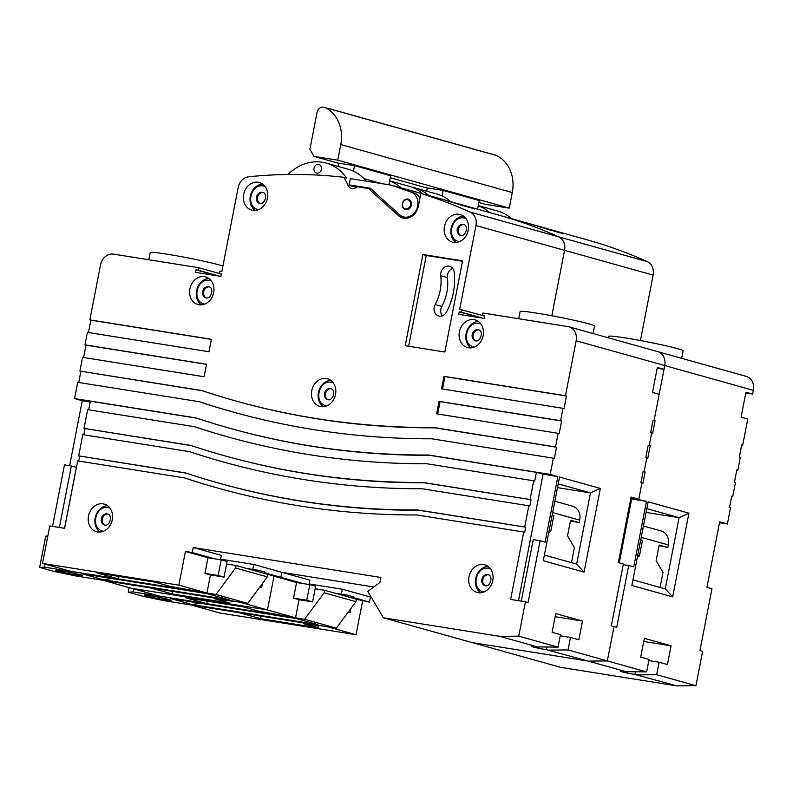 <?xml version="1.0" encoding="UTF-8"?>
<svg xmlns="http://www.w3.org/2000/svg" width="793" height="793" viewBox="0 0 793 793"><rect width="100%" height="100%" fill="white"/><g stroke="black" fill="none" stroke-linecap="round" stroke-linejoin="round"><path stroke-width="1.19" d="M61.913 570.97A13.699 0.714 -169 0 0 55.659 570.365A13.699 0.714 -169 0 0 62.558 572.348A13.699 0.714 -169 0 0 76.297 574.994A13.699 0.714 -169 0 0 82.551 575.599A13.699 0.714 -169 0 0 75.652 573.617A13.699 0.714 -169 0 0 61.913 570.97M267.34 576.888L247.723 603.374L215.964 594.492L235.58 568.006L236.066 565.508L267.826 574.39L267.34 576.888L235.58 568.006M247.723 603.374L76.267 576.035L54.697 571.584L39.65 567.382L44.507 567.154L215.964 594.492M118.643 576.362L118.157 578.86L96.766 572.873L154.893 582.141L169.94 586.354L206.943 593.015L210.462 574.905L224.013 577.106L226.56 563.992L236.066 565.508M45.092 564.14L44.507 567.154M229.266 599.825L207.538 593.749L81.758 573.696L103.487 579.772L229.266 599.825M111.664 578.464L103.487 579.772M47.828 536.058L45.716 536.157L39.65 567.382M226.56 563.992L227.046 561.494L221.188 559.858L218.154 575.47L224.013 577.106M210.462 574.905L204.941 573.359L218.154 575.47M204.941 573.359L207.984 557.757L221.188 559.858M264.376 573.428L264.654 572.011L258.805 570.375L258.528 571.793M246.405 568.403L258.805 570.375M259.628 587.306L261.621 587.623L262.414 583.549M259.777 587.107L261.621 587.623M485.514 585.809A5.729 4.808 105.6 0 1 482.957 579.177A5.729 4.808 105.6 0 1 488.587 574.836A5.729 4.808 -74.4 0 0 482.957 579.177A5.729 4.808 -74.4 0 0 485.514 585.809M405.847 209.679A5.412 4.54 105.6 0 1 405.421 209.59A5.412 4.54 105.6 0 1 402.447 203.404A5.412 4.54 105.6 0 1 407.909 199.063A5.412 4.54 105.6 0 1 408.336 199.162A5.412 4.54 105.6 0 1 411.319 205.347A5.412 4.54 105.6 0 1 405.847 209.679M391.008 185.106L410.923 192.045A12.975 10.884 105.6 0 1 417.267 207.637A12.975 10.884 105.6 0 1 403.389 216.876A12.975 10.884 105.6 0 1 399.613 214.774L370.272 188.238L349.138 184.868L350.347 178.623L391.008 185.106L403.478 188.585M357.019 187.069L349.138 184.868M394.359 186.038L414.263 192.986A12.975 10.884 105.6 0 1 419.923 198.161M407.989 218.065A12.975 10.884 105.6 0 1 406.73 217.807L403.389 216.876M431.798 438.797A1032.496 865.718 105.6 0 1 313.711 429.618A1032.496 865.718 105.6 0 1 232.349 411.825A1032.496 865.718 105.6 0 1 199.261 401.714L77.714 382.325L74.552 398.562L196.109 417.941A1023.664 858.313 105.6 0 0 229.881 428.289A1023.664 858.313 105.6 0 0 310.539 445.934A1023.664 858.313 105.6 0 0 428.636 455.023L550.193 474.412L553.345 458.176L431.798 438.797M235.412 400.881A1021.136 856.192 105.6 0 0 315.872 418.486A1021.136 856.192 105.6 0 0 433.979 427.556L434.98 427.833A1021.136 856.192 105.6 0 1 316.873 418.763A1021.136 856.192 105.6 0 1 236.413 401.159L235.412 400.881A1021.136 856.192 105.6 0 1 201.452 390.473L79.895 371.084L202.146 390.701M426.941 463.766A1032.496 865.718 105.6 0 1 308.854 454.597A1032.496 865.718 105.6 0 1 227.502 436.794A1032.496 865.718 105.6 0 1 194.404 426.684L87.656 409.664L84.008 428.398L190.766 445.418A1026.182 860.425 105.6 0 0 224.34 455.697A1026.182 860.425 105.6 0 0 305.196 473.391A1026.182 860.425 105.6 0 0 423.293 482.501L530.051 499.531L533.689 480.796L426.941 463.766M518.493 600.697L543.076 474.204L536.395 472.331L429.637 455.311A1023.664 858.313 105.6 0 1 311.54 446.211A1023.664 858.313 105.6 0 1 230.882 428.567L229.881 428.289M422.084 488.746A1032.496 865.718 105.6 0 1 303.997 479.577A1032.496 865.718 105.6 0 1 222.645 461.774A1032.496 865.718 105.6 0 1 189.557 451.663L82.799 434.643L78.676 455.876L185.423 472.896A1027.45 861.485 105.6 0 0 218.908 483.145A1027.45 861.485 105.6 0 0 299.863 500.849A1027.45 861.485 105.6 0 0 417.961 509.978L524.708 527.008L528.832 505.775L422.084 488.746M530.051 499.531L424.305 482.788A1026.182 860.425 105.6 0 1 306.207 473.669A1026.182 860.425 105.6 0 1 225.341 455.975L224.34 455.697M518.751 636.145L558.034 647.128L560.463 634.638L552.106 632.308L555.744 613.574L582.488 621.048L578.85 639.782L570.494 637.443L568.066 649.933L646.622 671.909L624.884 671.661A9.556 0.496 -169 0 0 620.513 671.235A9.556 0.496 -169 0 0 625.33 672.623A9.556 0.496 -169 0 0 634.906 674.466L676.835 685.876L560.572 667.329L383.386 617.777L499.649 636.323L518.751 636.145L525.422 601.798L510.633 599.439L523.737 532.004L416.989 514.974A1032.496 865.718 105.6 0 1 298.902 505.805A1032.496 865.718 105.6 0 1 217.54 488.002A1032.496 865.718 105.6 0 1 184.452 477.892L77.704 460.872L64.59 528.307L49.79 525.947L42.515 563.417L178.861 585.165L185.413 551.442L207.984 557.757M524.708 527.008L418.962 510.256A1027.45 861.485 105.6 0 1 300.864 501.136A1027.45 861.485 105.6 0 1 219.909 483.423L218.908 483.145M407.453 199.598A4.778 4.005 105.6 0 1 407.83 199.677A4.778 4.005 105.6 0 1 410.457 205.139A4.778 4.005 105.6 0 1 405.639 208.965A4.778 4.005 105.6 0 1 405.263 208.886A4.778 4.005 105.6 0 1 402.636 203.424A4.778 4.005 105.6 0 1 407.453 199.598M397.412 187.108L397.412 187.108A605.802 507.946 105.6 0 1 413.668 191.301A605.802 507.946 105.6 0 1 424.513 194.493L420.835 193.462L418.367 206.17A14.254 11.954 105.6 0 1 403.835 218.253A14.254 11.954 105.6 0 1 402.705 218.006A14.254 11.954 105.6 0 1 398.562 215.706L368.567 188.565L357.336 186.771A7.375 6.175 105.6 0 1 351.567 188.476A7.375 6.175 105.6 0 1 347.859 185.037A48.7 40.84 -74.4 0 0 343.686 177.285A605.802 507.946 -74.4 0 0 248.764 176.76A12.738 10.686 -74.4 0 0 238.148 187.634L221.871 271.404L219.75 271.067L219.264 273.565L221.386 273.902L220.9 276.4L195.534 272.356L196.02 269.858L198.131 270.195L198.617 267.697L113.528 254.127A12.738 10.686 -74.4 0 0 100.533 264.931L89.847 319.876L211.404 339.265L208.975 351.755L87.418 332.366L85 344.856L206.547 364.245L204.118 376.734L82.571 357.346L79.895 371.084M446.439 312.055A7.96 6.681 105.6 0 1 439.272 316.129A7.96 6.681 105.6 0 1 438.648 315.991A7.96 6.681 105.6 0 1 435.139 304.591A41.801 35.051 105.6 0 0 440.749 275.746A7.96 6.681 105.6 0 1 449.611 266.309A7.96 6.681 105.6 0 1 454.181 272.217A57.73 48.403 105.6 0 1 446.439 312.055M464.044 224.558A5.729 4.808 -74.4 0 0 458.413 228.899A5.729 4.808 -74.4 0 0 460.981 235.521A5.729 4.808 105.6 0 1 458.413 228.899A5.729 4.808 105.6 0 1 464.044 224.558M478.972 329.947A5.729 4.808 -74.4 0 0 473.352 334.289A5.729 4.808 -74.4 0 0 475.909 340.911A5.729 4.808 105.6 0 1 473.352 334.289A5.729 4.808 105.6 0 1 478.972 329.947M263.226 192.53A5.729 4.808 -74.4 0 0 257.596 196.872A5.729 4.808 -74.4 0 0 260.154 203.494A5.729 4.808 105.6 0 1 257.596 196.872A5.729 4.808 105.6 0 1 263.226 192.53M209.451 286.967A5.729 4.808 -74.4 0 0 203.821 291.309A5.729 4.808 -74.4 0 0 206.378 297.93A5.729 4.808 105.6 0 1 203.821 291.309A5.729 4.808 105.6 0 1 209.451 286.967M331.315 388.808A5.729 4.808 -74.4 0 0 325.685 393.15A5.729 4.808 -74.4 0 0 328.252 399.781A5.729 4.808 105.6 0 1 325.685 393.15A5.729 4.808 105.6 0 1 331.315 388.808M108.076 514.161A5.729 4.808 -74.4 0 0 102.446 518.503A5.729 4.808 -74.4 0 0 105.013 525.125A5.729 4.808 105.6 0 1 102.446 518.503A5.729 4.808 105.6 0 1 108.076 514.161M478.169 592.658A14.333 12.014 105.6 0 1 477.039 592.411A14.333 12.014 105.6 0 1 469.149 576.035A14.333 12.014 105.6 0 1 483.631 564.557A14.333 12.014 105.6 0 1 484.761 564.804A14.333 12.014 105.6 0 1 492.641 581.17A14.333 12.014 105.6 0 1 478.169 592.658M480.548 592.758A14.333 12.014 105.6 0 1 476.008 577.235A14.333 12.014 105.6 0 1 487.933 566.321M97.658 531.974A14.333 12.014 105.6 0 1 96.528 531.726A14.333 12.014 105.6 0 1 88.647 515.351A14.333 12.014 105.6 0 1 103.12 503.872A14.333 12.014 105.6 0 1 104.25 504.12A14.333 12.014 105.6 0 1 112.14 520.495A14.333 12.014 105.6 0 1 97.658 531.974M100.037 532.073A14.333 12.014 105.6 0 1 95.507 516.56A14.333 12.014 105.6 0 1 107.432 505.647M320.897 406.621A14.333 12.014 105.6 0 1 319.777 406.373A14.333 12.014 105.6 0 1 311.887 389.997A14.333 12.014 105.6 0 1 326.359 378.519A14.333 12.014 105.6 0 1 327.489 378.767A14.333 12.014 105.6 0 1 335.38 395.142A14.333 12.014 105.6 0 1 320.897 406.621M323.276 406.72A14.333 12.014 105.6 0 1 318.746 391.207A14.333 12.014 105.6 0 1 330.671 380.293M199.033 304.78A14.333 12.014 105.6 0 1 197.903 304.532A14.333 12.014 105.6 0 1 190.023 288.156A14.333 12.014 105.6 0 1 204.495 276.678A14.333 12.014 105.6 0 1 205.625 276.926A14.333 12.014 105.6 0 1 213.515 293.301A14.333 12.014 105.6 0 1 199.033 304.78M201.412 304.879A14.333 12.014 105.6 0 1 196.882 289.366A14.333 12.014 105.6 0 1 208.807 278.452M252.808 210.343A14.333 12.014 105.6 0 1 251.678 210.095A14.333 12.014 105.6 0 1 243.788 193.72A14.333 12.014 105.6 0 1 258.27 182.241A14.333 12.014 105.6 0 1 259.4 182.489A14.333 12.014 105.6 0 1 267.281 198.865A14.333 12.014 105.6 0 1 252.808 210.343M255.187 210.442A14.333 12.014 105.6 0 1 250.647 194.929A14.333 12.014 105.6 0 1 262.572 184.016M468.554 347.76A14.333 12.014 105.6 0 1 467.434 347.512A14.333 12.014 105.6 0 1 459.543 331.137A14.333 12.014 105.6 0 1 474.026 319.658A14.333 12.014 105.6 0 1 475.146 319.906A14.333 12.014 105.6 0 1 483.036 336.282A14.333 12.014 105.6 0 1 468.554 347.76M470.933 347.859A14.333 12.014 105.6 0 1 466.403 332.346A14.333 12.014 105.6 0 1 478.328 321.433M453.626 242.371A14.333 12.014 105.6 0 1 452.496 242.123A14.333 12.014 105.6 0 1 444.615 225.747A14.333 12.014 105.6 0 1 459.088 214.269A14.333 12.014 105.6 0 1 460.218 214.516A14.333 12.014 105.6 0 1 468.108 230.892A14.333 12.014 105.6 0 1 453.626 242.371M456.005 242.47A14.333 12.014 105.6 0 1 451.475 226.957A14.333 12.014 105.6 0 1 463.399 216.043M316.863 173.152A4.461 3.737 105.6 0 1 316.516 173.072A4.461 3.737 105.6 0 1 314.058 167.977A4.461 3.737 105.6 0 1 318.568 164.409A4.461 3.737 105.6 0 1 318.915 164.488A4.461 3.737 105.6 0 1 321.373 169.583A4.461 3.737 105.6 0 1 316.863 173.152M518.721 318.736L520.109 311.58A37.905 1.982 11 0 1 537.426 313.255A37.905 1.982 11 0 1 575.431 320.56A37.905 1.982 11 0 1 594.522 326.052L593.065 333.546M148.787 259.747L150.174 252.59A37.905 1.982 11 0 1 167.492 254.256A37.905 1.982 11 0 1 222.902 266.101M343.686 177.285L346.531 178.078A48.7 40.84 -74.4 0 0 326.201 163.09A48.7 40.84 -74.4 0 0 322.364 162.248A48.7 40.84 -74.4 0 0 287.978 174.49M267.816 574.489L280.881 577.314L264.515 572.734M309.082 584.52L309.934 580.169L281.852 572.318L373.81 586.989L281.852 572.318L253.77 564.467L252.798 569.424M303.441 583.628L280.881 577.314L281.852 572.318L280.881 577.314L274.011 576.214L267.449 609.936L274.011 576.214L296.572 582.528L309.785 584.639L306.752 600.251L312.601 601.887L315.148 588.773L324.664 590.289L356.424 599.171L355.938 601.669L336.321 628.155L304.562 619.274L324.178 592.787L324.664 590.289M103.021 580.337L150.581 587.93L171.982 593.907L230.119 603.176L215.072 598.973L239.367 602.085L267.449 609.936L131.103 588.198L103.031 580.298M220.603 559.174L253.77 564.467M383.386 617.777L367.793 591.469L379.897 582.458L380.868 577.463L193.254 547.537L221.336 555.397L220.494 559.749M42.515 563.417L70.597 571.267L118.157 578.86M52.526 526.383L64.491 464.876L71.36 465.977L59.396 527.484M69.615 465.699L82.244 400.713L74.552 398.562M78.735 382.494L80.896 371.362M83.592 357.514L86.001 345.143L85 344.856M88.449 332.535L90.858 320.164L89.847 319.876M206.943 593.015L178.861 585.165M214.853 558.847L192.283 552.533L185.413 551.442M482.471 315.445L459.682 309.329L475.969 225.559A12.738 10.686 -74.4 0 0 470.09 212.058A605.802 507.946 -74.4 0 0 420.835 193.462M470.09 212.058L558.688 236.839A12.738 10.686 105.6 0 1 564.557 250.33A12.738 10.686 -74.4 0 0 558.688 236.839A605.802 507.946 -74.4 0 0 509.433 218.244L505.756 217.213A605.802 507.946 105.6 0 0 494.911 214.031L413.668 191.301M459.603 204.178A605.802 507.946 -74.4 0 1 475.007 208.985L459.97 204.782A605.802 507.946 105.6 0 0 444.556 199.975L459.514 204.634M193.254 547.537L192.283 552.533M559.551 477.029L600.331 488.438L584.074 572.11L543.284 560.71L559.551 477.029M543.076 474.204L557.875 476.563L545.128 542.134L540.122 540.727L528.098 602.551L525.422 601.798M558.034 647.128L536.286 646.88A9.556 0.496 -169 0 0 531.925 646.464A9.556 0.496 -169 0 0 536.732 647.841A9.556 0.496 -169 0 0 546.318 649.685L588.237 661.094L471.974 642.558L588.237 661.094L607.339 660.926L614.02 626.579L611.344 625.826L623.357 564.011L618.352 562.604L631.089 497.042L638.781 499.194L641.933 482.957L640.932 482.669L643.123 471.429L644.124 471.716L646.791 457.977L645.789 457.69L648.218 445.21L649.219 445.488L651.648 432.998L650.647 432.72L653.075 420.231L654.076 420.508L659.171 394.28L652.49 392.406L657.347 367.437L664.028 369.3L664.762 365.553A12.738 10.686 -74.4 0 0 657.615 351.596A12.738 10.686 105.6 0 1 664.762 365.553L576.164 340.782A12.738 10.686 -74.4 0 0 569.027 326.825A12.738 10.686 -74.4 0 0 568.026 326.607L482.937 313.037L482.451 315.535L484.563 315.872L484.077 318.37L458.711 314.325L459.197 311.827L461.308 312.164L461.794 309.666M442.534 388.996L444.932 376.625L566.489 396.014L565.478 395.727L576.164 340.782M566.489 396.014L564.061 408.504L441.503 388.838L443.931 376.348L565.478 395.727M437.677 413.976L440.075 401.605L561.632 420.994L560.631 420.706L563.06 408.217M561.632 420.994L559.204 433.474L436.646 413.817L439.074 401.327L560.631 420.706M434.98 427.833L556.527 447.212L555.526 446.935L558.203 433.196M556.527 447.212L554.347 458.453L553.345 458.176M557.875 476.563L550.193 474.412M64.53 528.297L76.366 467.374L71.36 465.977M78.676 455.876L186.127 473.134M418.962 510.256L417.961 509.978M523.737 532.004L524.738 532.281L525.709 527.286M218.045 488.141A1032.496 865.718 105.6 0 1 185.453 478.169L184.452 477.892M78.725 461.03L79.677 456.153M84.008 428.398L191.46 445.656M424.305 482.788L423.293 482.501M528.832 505.775L529.843 506.053L531.052 499.808M223.14 461.913A1032.496 865.718 105.6 0 1 190.558 451.951L189.557 451.663M83.82 434.802L85.02 428.676M533.689 480.796L534.69 481.073L536.395 472.331M227.997 436.943A1032.496 865.718 105.6 0 1 195.415 426.971L194.404 426.684M88.677 409.822L90.352 401.199L196.803 418.179M405.213 345.708L422.927 254.533L462.567 260.857L444.843 352.023L405.213 345.708M433.979 427.556L555.526 446.935M648.168 445.438L650.22 445.765L648.198 445.319L649.219 445.488L651.648 432.998L652.649 433.275L655.077 420.786L654.076 420.508L664.762 365.553L753.35 390.334L752.626 394.081L745.935 392.208L741.078 417.187L747.769 419.061L742.664 445.289L741.663 445.002L739.235 457.492L740.246 457.779L737.817 470.259L736.806 469.981L734.387 482.471L735.389 482.749L732.712 496.487L731.711 496.21L729.53 507.451L730.531 507.728L727.369 523.965L719.687 521.814L706.94 587.385L711.955 588.783L699.941 650.607L702.608 651.36L695.937 685.697L656.654 674.714L659.082 662.224L667.438 664.564L671.086 645.829L644.332 638.345L640.694 657.08L649.051 659.419L646.622 671.909M643.073 471.666L645.125 471.994L643.093 471.548L644.124 471.716L646.791 457.977L647.792 458.255L650.22 445.765M498.579 215.072A605.802 507.946 105.6 0 1 502.266 216.083A605.802 507.946 105.6 0 1 513.111 219.274L509.433 218.244A605.802 507.946 -74.4 0 1 558.688 236.839L647.276 261.611A12.738 10.686 105.6 0 1 653.154 275.112L564.557 250.33L551.839 315.753L564.557 250.33L475.969 225.559M657.189 368.21L664.028 369.3M653.045 420.34L654.076 420.508L653.045 420.34M619.254 562.861L631.674 498.975L646.473 501.345L630.921 497.935L638.781 499.194L641.933 482.957L642.945 483.234L645.125 471.994M408.633 346.254L426.277 255.475L462.488 261.244M219.284 273.476L198.617 267.697M499.649 636.323L538.933 647.306M484.523 316.11L482.451 315.535M480.617 317.815L459.197 311.827M482.739 318.152L461.308 312.164M221.336 274.14L219.264 273.565M217.441 275.845L196.02 269.858M219.552 276.182L198.131 270.195M557.489 487.636L590.498 492.899L558.222 483.879M544.385 555.06L576.66 564.091L590.498 492.899L600.331 488.438M576.66 564.091L584.074 572.11M568.066 649.933L548.954 650.111M560.235 635.808L570.494 637.443M555.14 616.686L582.488 621.048M389.67 180.844L409.119 186.276A48.7 40.84 105.6 0 1 423.006 193.918M401.169 187.941A48.7 40.84 -74.4 0 0 389.65 180.943M366.267 181.161A48.7 40.84 -74.4 0 0 348.266 169.256L326.201 163.09M426.277 255.475L422.927 254.533M452.644 268.361A7.96 6.681 105.6 0 0 447.44 277.609A41.801 35.051 105.6 0 1 441.83 306.465L435.139 304.591M442.306 315.812A7.96 6.681 105.6 0 1 441.83 306.465M371.57 189.408L368.567 188.565M404.599 218.343A14.254 11.954 105.6 0 1 402.239 216.727L401.635 216.182M90.858 320.164L211.374 339.384M86.001 345.143L206.527 364.364M82.244 400.713L90.204 401.982M429.637 455.311L428.636 455.023M232.855 411.964A1032.496 865.718 105.6 0 1 200.262 401.992L199.261 401.714M444.932 376.625L443.931 376.348M440.075 401.605L439.074 401.327M521.288 601.144L533.243 539.636L540.122 540.727M215.22 598.19L215.072 598.973M172.477 591.38L171.982 593.907M554.842 501.235L572.605 506.202A12.738 10.686 105.6 0 1 579.742 520.158L552.642 512.575M570.425 520.951L579.257 522.656L579.742 520.158M571.485 562.643L574.41 547.636L567.53 535.84L570.573 520.228L579.257 522.656M549.083 530.884L550.818 531.161L548.766 532.519M552.116 515.272L553.851 515.549L550.818 531.161M552.156 515.073L553.851 515.549M643.44 526.017L661.203 530.983A12.738 10.686 105.6 0 1 668.34 544.94L641.23 537.357M659.023 545.733L667.855 547.438L668.34 544.94M660.083 587.425L662.998 572.417L656.128 560.621L659.161 545.009L667.855 547.438M637.671 555.665L639.416 555.943L637.354 557.301M640.704 540.053L642.449 540.33L639.416 555.943M640.744 539.855L642.449 540.33M608.419 337.838L608.707 336.361A37.905 1.982 11 0 1 626.024 338.026A37.905 1.982 11 0 1 664.028 345.342A37.905 1.982 11 0 1 683.12 350.823L681.663 358.327M356.404 599.26L369.469 602.095L353.103 597.516M371.193 597.218L342.358 589.239L341.396 594.195M370.44 597.099L369.469 602.095M239.189 612.662L260.57 618.689L318.707 627.957L303.66 623.754L318.459 626.113L312.105 624.329L327.965 626.866L356.047 634.717L362.599 600.995M309.191 583.955L342.358 589.239M356.047 634.717L219.701 612.969L191.619 605.079M191.619 605.118L239.179 612.702M207.231 601.144L206.745 603.632L159.185 596.049L131.103 588.198L267.449 609.936L295.531 617.797L299.05 599.686L293.539 598.14L296.572 582.528M206.745 603.632L185.354 597.654L243.491 606.923L258.528 611.125L295.531 617.797M647.276 261.611A605.802 507.946 -74.4 0 0 598.021 243.025L594.344 241.994A605.802 507.946 105.6 0 0 583.499 238.802L502.266 216.083M548.191 228.959A605.802 507.946 -74.4 0 1 563.605 233.766L548.558 229.554A605.802 507.946 105.6 0 0 533.154 224.746L548.102 229.405M627.521 672.077L588.237 661.094L607.339 660.926L614.02 626.579L616.696 627.322L628.71 565.508L633.726 566.906L646.473 501.345M648.139 501.81L688.929 513.21L672.662 596.891L631.872 585.482L648.139 501.81M753.35 390.334A12.738 10.686 105.6 0 0 746.213 376.378L657.615 351.596A12.738 10.686 -74.4 0 0 656.614 351.378M736.786 470.1L737.817 470.259M731.691 496.329L732.712 496.487M640.437 340.534L653.154 275.112M745.787 392.991L752.626 394.081M741.643 445.121L742.664 445.289M676.835 685.876L695.937 685.697M719.509 522.716L727.369 523.965M646.077 512.417L679.086 517.68L646.81 508.65M632.973 579.842L665.248 588.872L679.086 517.68L688.929 513.21M665.248 588.872L672.662 596.891M656.654 674.714L637.552 674.883M648.823 660.589L659.082 662.224M643.728 641.468L671.086 645.829M428.696 195.504A48.7 40.84 -74.4 0 0 414.798 187.872A48.7 40.84 -74.4 0 0 411.924 187.198M478.258 205.615L497.707 211.057A48.7 40.84 105.6 0 1 511.604 218.699M489.539 212.524A48.7 40.84 -74.4 0 0 478.238 205.724M450.761 201.68A48.7 40.84 -74.4 0 0 436.864 194.037L414.798 187.872M631.674 498.975L630.762 498.728M653.026 420.459L655.077 420.786M623.239 564.636L628.71 565.508M303.818 622.971L303.66 623.754M261.066 616.151L260.57 618.689M150.511 595.751A13.699 0.714 -169 0 0 144.257 595.146A13.699 0.714 -169 0 0 151.156 597.129A13.699 0.714 -169 0 0 164.885 599.766A13.699 0.714 -169 0 0 171.139 600.37A13.699 0.714 -169 0 0 164.24 598.388A13.699 0.714 -169 0 0 150.511 595.751M355.938 601.669L324.178 592.787M336.321 628.155L164.855 600.807L143.285 596.366L128.238 592.163L133.095 591.925L304.562 619.274M299.05 599.726L312.601 601.887M133.68 588.912L133.095 591.925M317.854 624.606L296.126 618.53L170.346 598.467L192.075 604.553L317.854 624.606M200.252 603.245L192.075 604.553M129.12 587.643L128.238 592.163M315.148 588.773L315.634 586.275L309.785 584.639M293.539 598.14L306.752 600.251M352.974 598.2L353.242 596.792L347.393 595.156L347.116 596.564M335.003 593.174L347.393 595.156M348.216 612.087L350.209 612.404L351.002 608.33M348.365 611.889L350.209 612.404M323.544 107.124A6.374 5.343 -74.4 0 0 317.051 112.527L309.904 149.292L313.969 156.38L337.759 160.176L340.792 144.564A35.041 29.381 -74.4 0 0 324.694 107.471A6.374 5.343 -74.4 0 0 324.05 107.233A6.374 5.343 -74.4 0 0 323.544 107.124M442.068 195.96L443.138 190.439L479.25 200.54L477.574 209.174M443.138 190.439L427.288 187.911L426.654 191.182M337.759 160.176L509.255 208.143L512.288 192.53A35.041 29.381 -74.4 0 0 496.19 155.438L324.694 107.471M313.969 156.38L338.67 163.289M390.275 177.721L427.258 188.06M478.873 202.502L485.475 204.346L509.255 208.143M353.48 171.189L354.55 165.668L338.7 163.14L338.056 166.401M354.55 165.668L390.652 175.759L388.907 184.769M324.05 107.233L495.556 155.2A6.374 5.343 105.6 0 1 496.19 155.438M363.977 178.623L382.028 183.669M488.884 568.333A12.103 10.15 105.6 0 1 489.846 568.541A12.103 10.15 105.6 0 1 490.371 568.71M485.038 585.72L485.385 585.789C490.252 587.028 493.553 575.748 488.121 574.677A5.729 4.808 -74.4 0 0 487.675 574.578A5.729 4.808 -74.4 0 0 481.886 579.168A5.729 4.808 -74.4 0 0 485.038 585.72A5.729 4.808 -74.4 0 0 485.316 585.779M483.869 591.984A12.103 10.15 105.6 0 1 483.324 591.846L483.839 591.994M410.923 192.045L414.263 192.986M546.793 647.237L546.318 649.685M347.859 185.037L356.523 187.455M447.44 277.609L440.749 275.746M402.239 216.727L398.562 215.706M331.623 382.295A12.103 10.15 105.6 0 1 332.574 382.504A12.103 10.15 105.6 0 1 333.11 382.672L331.514 382.276C318.707 379.5 313.245 402.973 326.052 405.818L326.577 405.957M327.777 399.682L328.114 399.761C332.991 400.99 336.291 389.71 330.859 388.639A5.729 4.808 -74.4 0 0 330.413 388.54A5.729 4.808 -74.4 0 0 324.615 393.13A5.729 4.808 -74.4 0 0 327.777 399.682A5.729 4.808 -74.4 0 0 328.054 399.751M326.597 405.947A12.103 10.15 105.6 0 1 326.052 405.818M479.279 323.435A12.103 10.15 105.6 0 1 480.231 323.643A12.103 10.15 105.6 0 1 480.766 323.812L479.17 323.415C466.363 320.64 460.902 344.112 473.708 346.957L474.234 347.096M475.433 340.821L475.78 340.901C480.647 342.13 483.948 330.85 478.516 329.779A5.729 4.808 -74.4 0 0 478.07 329.68A5.729 4.808 -74.4 0 0 472.271 334.269A5.729 4.808 -74.4 0 0 475.433 340.821A5.729 4.808 -74.4 0 0 475.711 340.891M474.254 347.086A12.103 10.15 105.6 0 1 473.708 346.957M464.351 218.045A12.103 10.15 105.6 0 1 465.303 218.253A12.103 10.15 105.6 0 1 465.838 218.422L464.242 218.025C451.435 215.25 445.963 238.723 458.78 241.568L459.296 241.706M460.495 235.432L460.842 235.511C465.719 236.74 469.02 225.46 463.588 224.389A5.729 4.808 -74.4 0 0 463.132 224.29A5.729 4.808 -74.4 0 0 457.343 228.88A5.729 4.808 -74.4 0 0 460.495 235.432A5.729 4.808 -74.4 0 0 460.783 235.501M459.325 241.696A12.103 10.15 105.6 0 1 458.78 241.568M263.524 186.018A12.103 10.15 105.6 0 1 264.485 186.226A12.103 10.15 105.6 0 1 265.011 186.395M259.678 203.404L260.025 203.484C264.892 204.713 268.193 193.433 262.761 192.362A5.729 4.808 -74.4 0 0 262.314 192.263A5.729 4.808 -74.4 0 0 256.526 196.852A5.729 4.808 -74.4 0 0 259.678 203.404A5.729 4.808 -74.4 0 0 259.955 203.474M258.508 209.669A12.103 10.15 105.6 0 1 257.963 209.54L258.478 209.679M209.758 280.454A12.103 10.15 105.6 0 1 210.71 280.663A12.103 10.15 105.6 0 1 211.245 280.831L209.649 280.435C196.842 277.659 191.371 301.132 204.188 303.977L204.703 304.115M205.902 297.841L206.249 297.92C211.116 299.149 214.417 287.869 208.995 286.798A5.729 4.808 -74.4 0 0 208.539 286.699A5.729 4.808 -74.4 0 0 202.75 291.289A5.729 4.808 -74.4 0 0 205.902 297.841A5.729 4.808 -74.4 0 0 206.18 297.91M204.733 304.106A12.103 10.15 105.6 0 1 204.188 303.977M108.383 507.649A12.103 10.15 105.6 0 1 109.335 507.857A12.103 10.15 105.6 0 1 109.87 508.026M104.527 525.035L104.874 525.115C109.751 526.344 113.052 515.063 107.62 513.993A5.729 4.808 -74.4 0 0 107.164 513.894A5.729 4.808 -74.4 0 0 101.375 518.483A5.729 4.808 -74.4 0 0 104.527 525.035A5.729 4.808 -74.4 0 0 104.815 525.105M103.358 531.3A12.103 10.15 105.6 0 1 102.812 531.171L103.328 531.31M635.381 672.008L634.906 674.466M340.792 144.564L512.288 192.53M490.361 568.68L488.785 568.303C475.978 565.538 470.507 589.011 483.324 591.846M410.229 200.351L407.83 199.677M657.615 351.596L569.027 326.825M407.652 209.55L405.263 208.886M265.001 186.375L263.425 185.998C250.618 183.223 245.146 206.695 257.963 209.54M109.85 508.006L108.274 507.629C95.467 504.854 89.996 528.326 102.812 531.171"/></g></svg>
